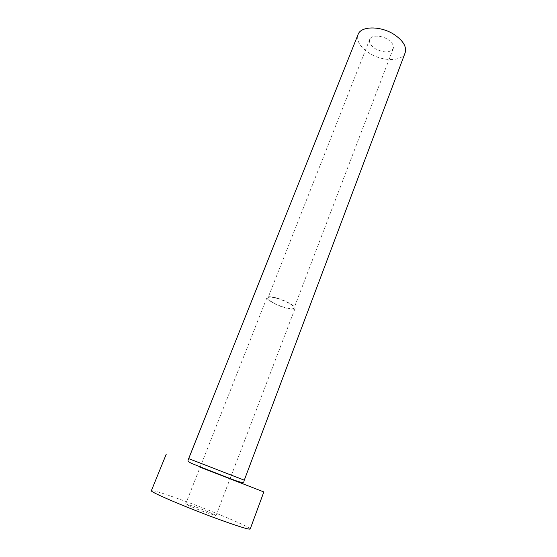 <?xml version="1.0" encoding="UTF-8"?>
<svg xmlns="http://www.w3.org/2000/svg" width="557" height="557" viewBox="0 0 557 557"><rect width="100%" height="100%" fill="white"/><g stroke="black" fill="none" stroke-linecap="round" stroke-linejoin="round"><path stroke-width="0.42" stroke-dasharray="2.79 2.09" d="M286.542 302.012C291.777 304.637 294.298 306.635 294.089 308.028C293.602 310.04 283.402 307.763 275.652 303.976C270.361 301.358 267.799 299.332 267.966 297.891C268.377 295.885 278.66 298.134 286.542 302.012M387.853 39.484C392.295 42.541 394.091 45.57 393.235 48.57C389.809 53.006 383.794 53.026 375.174 48.633C370.663 45.597 368.838 42.534 369.702 39.443C371.094 35.063 381.148 35.014 387.853 39.484M196.085 507.093C205.429 510.518 216.443 515.218 215.984 515.594L205.77 512.412C196.217 508.917 185.105 504.162 185.683 503.841L196.085 507.093M286.959 301.943C292.592 304.756 295.294 306.907 295.071 308.397C294.542 310.569 283.583 308.118 275.255 304.045C269.567 301.233 266.81 299.053 266.991 297.508C267.43 295.349 278.493 297.765 286.959 301.943M405.148 52.79C402.203 61.799 382.297 61.646 369.103 53.019C360.01 46.962 356.334 40.8 358.06 34.527M250.197 529.018C251.284 527.57 215.67 512.461 185.961 501.537C164.969 493.822 153.433 490.209 151.365 490.682M263.844 491.935L199.58 466.989M200.116 467.205L230.027 478.804M244.272 480.176L188.677 458.613M393.235 48.57L294.089 308.028M295.071 308.397L215.984 515.594M266.991 297.508L185.683 503.841M369.702 39.443L267.966 297.891"/><path stroke-width="0.84" d="M188.677 458.613L358.06 34.527C360.797 25.824 380.995 25.664 394.467 34.715C403.289 40.835 406.847 46.858 405.148 52.79L244.272 480.176L188.677 458.613L188.37 459.372C188.593 459.991 185.753 461.071 193.216 464.078L225.676 476.869C242.107 483.302 244.036 483.323 243.987 480.949L244.272 480.176M199.58 466.989L263.844 491.935L250.197 529.018C249.028 529.742 238.166 526.372 217.606 518.908C185.725 507.274 149.088 491.546 151.365 490.682L166.292 454.094M230.027 478.804L200.116 467.205"/></g></svg>
